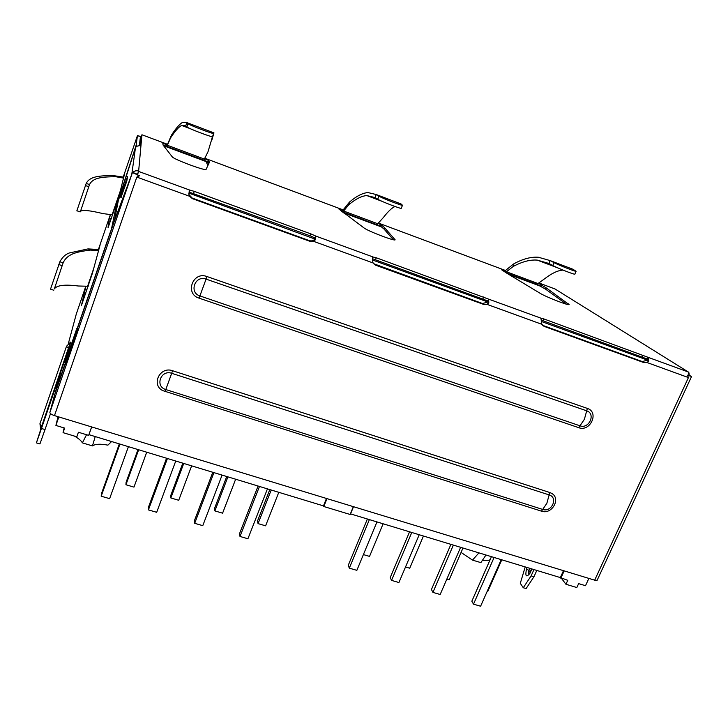 <?xml version="1.0" encoding="UTF-8"?>
<svg xmlns="http://www.w3.org/2000/svg" width="728" height="728" viewBox="0 0 728 728"><rect width="100%" height="100%" fill="white"/><g stroke="black" fill="none" stroke-linecap="round" stroke-linejoin="round"><path stroke-width="1.09" d="M141.105 139.712L140.431 140.368M561.525 578.442L565.947 584.265L567.749 580.325L560.332 577.586L563.499 570.67M560.824 578.232L564.173 570.879M119.274 444.071L101.465 493.611L101.183 496.205L119.874 444.253M101.183 496.205L109.628 498.653L128.365 446.828M166.503 458.367L148.439 507.261L148.421 509.9L167.376 458.631M148.421 509.9L156.693 512.303L175.694 461.152M137.938 449.722L126.081 482.336L125.944 484.757L138.611 449.922M125.944 484.757L133.97 487.114L146.665 452.361M212.758 472.372L194.44 520.629L194.685 523.314L213.896 472.718M194.685 523.314L202.775 525.662L222.04 475.184M182.764 463.29L170.752 495.504L170.862 497.961L183.693 463.572M170.862 497.961L178.724 500.273L191.591 465.965M258.049 486.086L239.503 533.724L239.994 536.454L259.45 486.504M239.994 536.454L247.92 538.756L267.422 488.916M226.708 476.594L214.542 508.408L214.887 510.91L227.882 476.949M214.887 510.91L222.595 513.176L235.617 479.288M367.322 519.164L348.257 565.319L349.313 568.149L369.324 519.765M349.313 568.149L356.856 570.342L376.895 522.058M409.509 531.931L390.254 577.522L391.528 580.389L411.73 532.605M391.528 580.389L398.917 582.537L419.164 534.852M363.39 554.59L369.533 556.392L383.065 523.923M450.878 544.453L431.44 589.489L432.914 592.392L453.307 545.19M432.914 592.392L440.167 594.494L460.587 547.392M405.523 566.976L409.737 568.213L423.387 536.126M491.427 556.729L471.835 601.228L473.5 604.158L494.066 557.53M473.5 604.158L480.607 606.224L501.21 559.686M446.828 579.124L449.176 579.816L462.944 548.102M487.332 591.036L487.887 591.2L501.765 559.859M350.396 513.85L560.342 577.586M353.499 506.697L350.486 514.068M269.797 489.635L257.485 521.057L258.049 523.605L271.198 490.062M258.049 523.605L265.602 525.825L278.779 492.355M88.907 434.652L323.469 505.887L326.463 498.462M91.673 426.936L88.871 434.871M323.523 505.751L323.805 506.515L350.141 514.478L353.344 506.652M323.805 506.515L326.99 498.625M208.517 164.228L207.562 162.126L206.861 163.272M58.04 416.689L55.901 425.443L64.656 428.091L63.063 432.659L76.822 436.8L78.415 432.259L88.661 435.362L91.637 426.917M64.119 427.928L63.063 432.659M86.541 434.716L82.391 442.879L92.447 445.9L95.177 436.782M92.447 445.9C95.25 443.98 100.4 443.734 107.899 445.145L111.43 441.696M74.383 436.063C78.506 438.393 81.181 440.658 82.391 442.879M478.887 552.934L472.481 560.105L480.88 562.626L485.931 555.064M461.07 552.425L472.481 560.105M482.173 560.478L489.362 560.232L490.299 559.295M121.203 197.379L120.238 197.033L122.586 188.206L126.153 182.965M124.179 188.734L121.776 192.574M120.238 197.033L122.586 188.206M124.788 184.639L127.555 176.586L126.808 181.072L121.039 197.315M562.999 270.079C557.921 270.416 551.997 273.164 545.236 278.324L538.028 283.565L506.442 271.781L505.523 272.363M548.876 263.454L537.209 260.105C530.111 259.568 522.167 261.661 513.386 266.375L513.895 263.773C522.932 258.868 531.103 256.693 538.411 257.248L550.104 260.579L572.936 269.251L576.085 271.298C575.684 271.817 558.467 265.065 554.026 262.644L550.104 260.579L548.876 263.454L552.78 265.538C557.211 267.986 574.419 274.738 574.829 274.192L574.865 274.11M513.895 263.773L513.376 266.375M513.022 266.603L506.442 271.781M536.217 284.12L538.028 283.565M504.167 270.461L505.605 270.379L513.522 264.009M504.049 270.425L501.574 269.751L506.46 272.991L540.021 293.229C545.7 296.824 568.386 305.687 569.096 304.595L546.209 287.86L538.365 283.292M536.654 284.211L545.636 289.198L566.439 304.186M212.831 136.081L213.668 133.415C213.914 134.48 189.18 125.089 188.052 123.678L186.887 122.613L185.758 125.826L186.914 126.927C188.024 128.374 212.749 137.738 212.521 136.627L207.981 151.833L204.368 159.077L167.376 145.272L166.812 146.419L166.339 144.499L162.835 143.343L163.054 145.027L172.236 156.82C173.492 159.277 206.206 171.399 206.079 169.378L209.418 162.253L208.563 160.415L204.923 158.904L203.84 160.215L208.035 161.871L208.827 163.582M185.758 125.826L181.7 125.453C178.897 126.736 175.202 130.858 170.616 137.82L171.48 135.126C176.194 127.891 179.989 123.614 182.837 122.286L186.887 122.613L213.959 132.896L211.702 140.568M212.521 136.627L213.668 133.415L212.521 136.627M171.48 135.126L167.577 144.171L166.248 144.362M167.376 145.272L170.616 137.82M203.694 160.114L204.368 159.077M163.017 144.936L166.539 146.31M166.339 144.499L165.383 144.044M204.959 158.786L205.797 159.132L204.923 158.904M395.04 206.506C392.001 207.726 388.088 211.42 383.31 217.59L377.75 223.76L343.625 211.029L342.497 211.921L341.86 209.992L338.866 208.991L364.055 227.964C367.949 231.122 394.74 241.332 395.149 239.831L384.402 227.482L381.099 224.788L378.005 223.46M341.951 209.919L343.261 209.764L349.54 202.029C356.602 196.041 362.772 192.893 368.05 192.583L376.249 194.54L401.073 203.967L402.484 205.26C402.32 206.015 382.018 198.171 378.915 196.151L376.249 194.54L375.066 197.579L377.723 199.217C380.808 201.274 401.101 209.1 401.274 208.308L401.301 208.244M375.066 197.579L366.866 195.586C361.734 195.887 355.728 198.917 348.867 204.677L349.54 202.029M343.625 211.029L348.867 204.677M376.531 224.606L377.75 223.76M342.624 211.912L380.553 226.171L383.947 228.983L393.375 239.739M341.596 211.511L342.096 211.757M341.823 209.882L340.813 209.518M586.704 410.829C596.086 413.713 589.043 429.338 579.979 425.816L584.393 419.273L586.704 410.829L206.07 279.115L199.9 295.923C188.679 292.529 195.104 274.875 206.07 279.115L206.898 276.522L587.36 408.417L586.704 410.829M164.947 391.582L165.802 389.544C154.682 386.468 160.815 369.405 171.69 373.3L165.802 389.544L542.688 509.436L546.855 503.312L549.14 494.904C558.476 497.533 551.706 512.676 542.688 509.436L541.495 511.174L162.653 390.581C150.923 384.584 160.024 366.12 172.518 370.716L549.795 492.51L549.14 494.904L171.69 373.3L172.518 370.716M688.952 372.818L689.179 374.966M120.493 190.372L112.121 214.769L102.93 213.595C89.844 210.419 82.364 209.673 80.48 211.357L89.508 184.566L86.222 183.392L76.84 210.874M86.222 183.392C89.708 176.567 98.571 175.666 112.967 175.575L115.525 176.713C101.474 176.868 92.838 177.805 89.508 184.566L80.48 211.357M115.525 176.713L112.967 175.575M113.404 175.621L123.86 177.168M112.121 214.769L112.758 214.842M123.614 178.114L115.952 176.749M124.797 172.973L123.351 177.122M124.797 172.964L119.483 194.34L108.099 227.664M110.51 214.532L108.709 220.83L108.053 227.646M93.812 268.159L87.606 286.24L78.224 285.995C64.828 284.275 56.866 285.249 54.345 288.907L63.118 262.881L59.86 261.78L50.514 289.171M59.86 261.78C62.435 257.13 65.602 254.19 69.351 252.971L87.979 248.912L90.481 250.086C76.067 251.87 67.14 254.026 63.118 262.881L54.345 288.907M85.959 286.159L81.409 305.587L92.41 273.246L100 245.318L98.508 249.513L87.979 248.912M90.481 250.086L98.635 250.623M87.606 286.24L88.225 286.25M533.952 569.596L531.131 575.866L533.97 576.722L526.107 588.57L523.277 587.733L520.302 583.319L525.188 566.948M531.131 575.866L523.277 587.733M533.97 576.722L536.791 570.461M76.313 313.977L85.849 286.149L76.313 313.968L68.368 343.498M167.495 144.308L141.942 134.771L141.187 136.919L140.44 136.7L139.439 145.045M136.937 145.846L136.154 145.172L137.446 135.59L141.223 136.655M50.505 413.622L45.018 429.556L41.46 428.492L60.397 373.364L55.546 392.064M41.46 428.492L36.4 442.888L39.931 443.934L45.018 429.556M40.732 429.447L36.4 442.888M595.531 314.178L554.991 288.971M140.595 145.191L141.432 136.245L139.994 140.395M689.143 375.284L691.555 376.494L597.124 580.298L594.676 580.17L688.442 377.577L687.469 375.184L689.052 375.757L688.297 371.99L687.041 371.207L688.333 372.008M541.241 320.102L647.319 359.05L648.102 357.33L543.88 318.937L540.931 318.227L541.796 324.279L544.116 326.381L643.861 362.599L646.983 362.508L648.739 361.088L647.329 360.169L642.296 361.57L542.478 325.289M648.739 361.088L648.102 357.33L688.297 371.99M647.319 359.05L647.329 360.169M691.555 376.494L687.469 375.184M77.277 328.874L114.114 221.749L132.432 172.582L137.565 174.574L137.956 173.082L136.464 174.047M372.445 258.704L487.897 300.964L488.652 299.144L376.267 257.767L372.536 256.902M189.034 192.065L310.264 235.854L315.133 238.02L314.906 239.148C313.313 240.777 311.447 241.259 309.3 240.604L192.247 198.08L188.916 194.576M315.133 238.02L315.861 236.109L310.993 233.943L194.285 191.355L189.726 190.081L189.053 191.974M137.565 174.574L138.62 171.435L189.726 190.081L188.816 193.694L189.535 196.251L192.392 198.653L309.846 241.305L313.404 241.268L315.415 239.767L314.906 239.148M132.642 172.654L132.915 172.381C134.534 170.816 136.445 170.379 138.648 171.08L138.62 171.435M141.942 134.771L138.648 171.08L137.956 173.082M189.535 196.251L136.819 177.095L139.585 175.767L137.519 175.02M315.415 239.767L315.861 236.109L372.572 256.793L372.791 262.553L375.53 265.156L483.583 304.395L486.914 304.331L488.788 302.866L487.787 302.084L482.491 303.512L373.419 263.618M488.788 302.866L488.652 299.144L540.968 318.172M487.897 300.964L487.787 302.084M594.676 580.17L54.482 415.606C51.46 414.578 49.932 413.531 49.886 412.458L54.736 394.44L65.283 363.763M140.986 145.318L136.354 146.364L135.426 148.021L118.273 200.828L114.278 221.312M132.915 172.381L136.518 174.074M114.205 221.285L132.187 173.264M137.638 174.356L136.564 173.956M76.34 329.875L65.029 362.772L76.34 329.875L77.168 331.486M65.82 364.51L65.029 362.772M76.649 328.665L77.778 329.029M77.605 328.974L65.575 364.164M139.585 175.767L132.432 172.582L49.886 412.458M565.947 584.265L576.831 587.551L578.642 583.619L585.503 585.703L588.87 578.405M647.438 360.096L541.268 321.439M487.906 302.011L372.372 259.941M315.033 239.066L188.889 193.138M55.901 425.443L58.85 416.935M206.051 161.561L207.88 165.575M208.281 162.389L207.562 162.126M124.124 185.449L123.36 189.735M552.78 265.538L554.026 262.644M505.605 270.379L505.005 272.026M540.64 284.329L540.076 285.64M545.445 289.071L546.018 287.733M546.209 287.86L545.636 289.198M568.177 304.586L568.523 303.804M503.03 270.052L503.958 270.397M186.914 126.927L188.052 123.678M170.434 138.147L171.298 135.463M167.577 144.171L166.812 146.419M208.563 160.415L208.035 161.871M205.105 158.868L205.797 159.132M377.723 199.217L378.915 196.151M348.585 204.941L349.258 202.302M343.261 209.764L342.497 211.921M381.099 224.788L380.553 226.171M383.847 228.883L384.402 227.482M384.502 227.582L383.947 228.983M199.9 295.923L579.979 425.816L578.724 427.682L198.99 298.116L199.9 295.923M206.898 276.522C192.802 271.053 184.566 293.775 198.99 298.116M578.724 427.682C590.363 432.195 599.417 412.139 587.36 408.417M541.495 511.174C551.842 514.987 561.27 498.607 551.688 493.375L549.795 492.51M40.641 429.265L70.48 342.206L66.503 346.291L39.94 423.732L42.06 426.426L40.75 429.993L39.958 423.687M42.06 426.426L68.76 348.721L66.503 346.291M68.76 348.721L70.825 342.096M85.376 185.513L88.689 186.696M123.778 177.496L123.259 177.295M110.447 221.439L108.709 220.83M108.727 220.757L110.474 221.367M111.393 218.773L109.346 218.045M58.795 264.537L62.08 265.647M88.425 248.903L90.918 250.077M85.713 293.648L83.948 293.066M83.975 292.947L85.749 293.539M86.996 289.908L84.948 289.225M529.629 572.881L529.556 573.346C528.346 573.855 528.073 572.927 528.746 570.552L530.193 571.626M527.136 567.54L526.562 568.823L528.746 570.552L529.747 568.331M531.44 568.841L529.847 573.482C526.116 577.768 525.025 576.212 526.562 568.823M531.877 568.968L529.847 573.482M123.15 177.323L137.446 135.59L140.44 136.7M136.154 145.172L116.944 204.277L117.79 203.239M117.244 205.988L115.743 208.199L116.944 204.277M115.743 208.199L111.73 227.773L112.594 226.162M110.383 232.605L111.73 227.773M55.492 391.609L65.147 363.527M77.086 328.81L110.265 232.314M110.401 214.514L98.389 249.567L110.401 214.514M555.191 289.043L538.82 282.928M505.45 270.47L378.369 223.032M343.134 209.882L204.777 158.231M380.453 226.108L341.851 211.721M207.99 161.816L163.09 145.081M539.939 285.558L506.825 273.218M687.041 371.207L594.43 313.495M642.296 356.866L643.079 355.137M643.861 362.599L642.296 361.57M688.442 377.577L646.983 362.508M482.928 298.78L483.692 296.969M376.267 257.767L375.53 259.641M310.264 235.854L310.993 233.943M194.285 191.355L193.575 193.329M192.247 198.08L192.392 198.653M309.846 241.305L309.3 240.604M372.964 262.917L313.404 241.268M374.765 264.382L375.53 265.156M483.583 304.395L482.491 303.512M542.833 325.434L544.116 326.381M541.796 324.279L486.914 304.331M136.819 177.095L54.482 415.606M543.88 318.937L543.106 320.711M131.832 173.983L135.426 148.021M76.704 330.894L65.356 363.873M206.106 161.58L163.609 145.746M541.577 286.604L508.708 274.347M381.472 226.936L343.106 212.64M94.631 438.238L94.294 439.193M576.085 271.298L574.829 274.192M557.885 267.931L537.209 260.105M536.554 284.211L506.46 272.991M212.722 137.201L209.773 136.081M190.336 128.719L181.7 125.444M203.74 160.133L166.849 146.383M401.274 208.308L402.484 205.26M382.064 201.338L366.866 195.586M70.516 342.196L69.56 345.654M80.162 211.921L76.85 210.756M50.478 289.134L53.763 290.226M137.456 135.581L123.141 177.323"/></g></svg>

